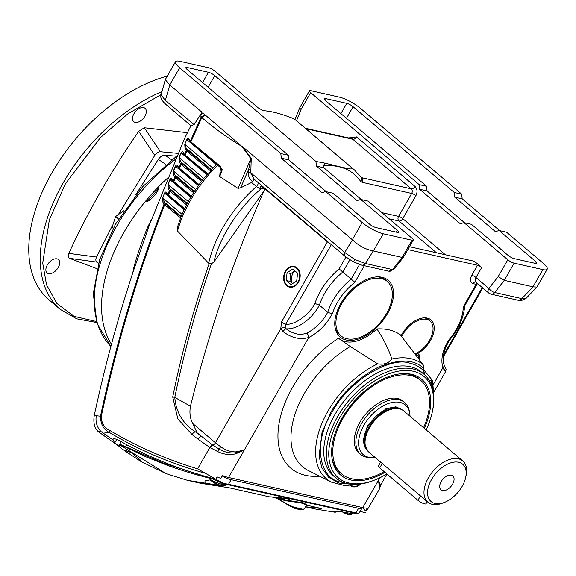 <?xml version="1.0" encoding="UTF-8"?>
<svg xmlns="http://www.w3.org/2000/svg" width="576" height="576" viewBox="0 0 576 576"><rect width="100%" height="100%" fill="white"/><g stroke="black" fill="none" stroke-linecap="round" stroke-linejoin="round"><path stroke-width="0.86" d="M367.934 451.217L362.959 440.849L367.402 426.017L386.064 408.636L395.849 406.814L402.739 410.162M444.449 502.387L442.634 503.093A27.007 16.063 -49.7 0 1 432.281 504.302A27.007 16.063 -49.7 0 1 427.846 502.15A27.007 16.063 -49.7 0 1 428.422 477.756A27.007 16.063 -49.7 0 1 458.345 458.791A27.007 16.063 -49.7 0 1 462.78 460.951A27.007 16.063 -49.7 0 1 466.128 475.38L465.725 477.288A24.458 14.544 -49.7 0 1 462.175 486.31A24.458 14.544 -49.7 0 1 444.449 502.387A24.458 14.544 -49.7 0 1 429.041 499.054A24.458 14.544 -49.7 0 1 431.582 479.441A24.458 14.544 -49.7 0 1 455.09 462.017A24.458 14.544 -49.7 0 1 465.725 477.288M462.78 460.951L403.841 410.976A27.007 16.063 130.3 0 0 401.069 409.32A27.007 16.063 130.3 0 0 399.406 408.816A27.007 16.063 130.3 0 0 369.482 427.781A27.007 16.063 130.3 0 0 366.826 449.705A27.007 16.063 130.3 0 0 368.906 452.174L427.846 502.15M401.069 409.32L400.111 408.946A26.669 15.862 130.3 0 0 398.47 408.442A26.669 15.862 130.3 0 0 368.921 427.169A26.669 15.862 130.3 0 0 366.3 448.819L366.826 449.705M451.274 475.193A9.115 5.422 -49.7 0 1 452.772 475.92A9.115 5.422 -49.7 0 1 451.85 485.294A9.115 5.422 -49.7 0 1 442.483 490.558A9.115 5.422 -49.7 0 1 440.986 489.83A9.115 5.422 -49.7 0 1 441.9 480.456A9.115 5.422 -49.7 0 1 451.274 475.193M375.07 457.402A32.551 19.361 -49.7 0 1 371.57 457.603L369.432 457.538A34.027 20.239 -49.7 0 1 366.314 457.15A34.027 20.239 -49.7 0 1 360.727 454.435A34.027 20.239 -49.7 0 1 361.447 423.706A34.027 20.239 -49.7 0 1 399.146 399.809A34.027 20.239 -49.7 0 1 404.734 402.53A34.027 20.239 -49.7 0 1 409.219 410.609L409.637 412.711A32.551 19.361 -49.7 0 1 410.004 416.203M371.57 457.603A32.551 19.361 -49.7 0 1 363.931 425.239A32.551 19.361 -49.7 0 1 390.492 402.854A32.551 19.361 -49.7 0 1 409.637 412.711M386.482 313.661A35.726 21.254 -49.7 0 1 341.035 335.894A35.726 21.254 -49.7 0 1 341.791 303.624A35.726 21.254 -49.7 0 1 387.245 281.398A35.726 21.254 -49.7 0 1 386.482 313.661M401.724 336.665A21.269 12.65 -49.7 0 1 402.962 334.274A21.269 12.65 -49.7 0 1 430.02 321.041A21.269 12.65 -49.7 0 1 429.566 340.25A21.269 12.65 -49.7 0 1 414.857 353.938M278.316 498.658A20.412 4.882 29.8 0 0 304.567 508.435L306.612 504.857L300.794 502.834L285.631 500.717L271.793 496.922M280.994 499.435L282.65 499.615M287.654 499.932L289.807 499.666L287.798 498.866C280.793 497.642 274.637 496.966 269.323 496.814L228.902 487.735L200.657 483.286L187.416 480.312L218.808 485.28M338.998 511.517L335.023 512.244L314.849 508.932L305.489 506.83M223.812 485.59L225.958 485.323L219.974 483.818L227.88 484.682L355.32 513.302L357.66 514.051L353.57 513.828L339.149 511.524L331.682 511.286L335.023 512.244M140.494 460.13L141.912 461.959L140.926 461.491L126.569 451.973L125.078 450.274L131.551 452.714L140.494 460.13M362.146 507.485A13.608 3.254 -150.2 0 1 362.038 507.989A13.608 3.254 -150.2 0 1 358.567 508.298L231.134 479.678A13.608 3.254 -150.2 0 1 222.142 475.97M305.525 506.765L321.415 508.514L306.446 505.152M281.47 499.543L282.917 499.723M286.841 500.206L303.43 502.855L306.713 504.734M140.926 461.491L166.046 473.645L187.416 480.312M357.739 514.051L358.416 513.641L357.66 514.051M358.15 513.922L359.258 512.842L358.416 513.641L355.932 512.906A0.85 0.655 102.7 0 1 355.32 513.302M358.567 508.298L355.932 512.906L228.499 484.286L223.762 483.401L223.25 483.862M223.301 483.862L212.702 478.973L212.602 478.39M212.314 478.31L212.414 478.901C197.222 475.207 182.189 470.678 167.314 465.322L146.088 456.883L125.719 447.185L120.708 445.493L166.046 473.645M205.063 483.062L204.97 480.902L210.362 479.837L219.974 483.818M204.005 476.014L163.404 463.14L120.492 444.499A0.85 0.799 89 0 0 120.708 445.493C118.937 445.615 119.189 446.609 121.464 448.474L128.196 453.118M215.539 479.153L223.762 483.401M121.464 448.474A0.85 0.684 128.4 0 1 121.421 448.445L123.192 449.748M120.492 444.499L119.376 444.823C118.714 445.536 119.398 446.746 121.421 448.445M298.044 282.031A10.037 7.704 102.7 0 1 287.05 285.271A10.037 7.704 102.7 0 1 285.739 271.598A10.037 7.704 102.7 0 1 296.734 268.358A10.037 7.704 102.7 0 1 298.044 282.031M292.572 283.586L289.922 281.34L290.801 273.564L294.941 270.878M287.078 272.729L286.2 280.505L291.017 284.594L296.712 280.901L297.583 273.125L292.766 269.035L287.078 272.729L290.801 273.564M286.2 280.505L289.922 281.34M360.302 484.02A10.037 5.969 -49.7 0 1 357.134 485.87A10.037 5.969 -49.7 0 1 351.612 485.496M211.162 479.981A8.503 2.03 29.8 0 0 221.76 485.647A8.503 2.03 29.8 0 0 223.452 485.762A8.503 2.03 29.8 0 0 223.927 485.453L224.395 484.632M210.233 479.815A7.654 1.829 29.8 0 0 220.824 485.928A7.654 1.829 29.8 0 0 222.35 486.022L223.452 485.762M279.965 497.657A8.503 2.03 29.8 0 0 285.602 499.99A8.503 2.03 29.8 0 0 287.294 500.098A8.503 2.03 29.8 0 0 287.77 499.795L288.245 498.967M278.417 497.491A7.654 1.829 29.8 0 0 284.674 500.263A7.654 1.829 29.8 0 0 286.193 500.364L287.294 500.098M343.807 511.999A8.503 2.03 29.8 0 0 349.452 514.332A8.503 2.03 29.8 0 0 351.144 514.44A8.503 2.03 29.8 0 0 351.619 514.138L352.087 513.31M342.266 511.826A7.654 1.829 29.8 0 0 348.516 514.606A7.654 1.829 29.8 0 0 350.042 514.699L351.144 514.44M427.219 501.617L426.002 503.741A5.4 1.289 -150.2 0 1 424.627 503.863A5.4 1.289 -150.2 0 1 417.938 500.299L379.714 467.885A5.4 1.289 -150.2 0 1 378.403 465.955L380.614 462.096M404.734 402.53L403.171 401.206A34.027 20.239 130.3 0 0 359.885 422.374A34.027 20.239 130.3 0 0 359.158 453.103L360.727 454.435M384.156 471.65A61.243 36.432 -49.7 0 1 341.554 473.868A61.243 36.432 -49.7 0 1 342.857 418.55A61.243 36.432 -49.7 0 1 420.775 380.441A61.243 36.432 -49.7 0 1 423.569 427.702M423.9 369.958L432.612 380.599L433.843 396.842M432.41 380.246L431.258 380.995A24.667 14.674 -49.7 0 1 429.444 380.362L429.746 381.211M343.786 482.587L341.878 482.22C318.47 479.858 312.962 441.95 331.79 412.812C346.817 382.831 389.542 355.752 410.018 363.24C415.649 364.522 420.278 367.142 423.922 371.11A24.667 14.674 -49.7 0 1 423.95 368.762L423.13 364.702L400.298 334.771A82.966 49.349 130.3 0 0 376.913 328.946A39.132 23.278 -49.7 0 1 338.976 338.609M423.281 373.644A2.549 2.045 137.6 0 1 423.922 371.11L424.584 374.76M304.301 393.566A81.022 48.19 130.3 0 0 308.405 470.585L331.711 482.234A74.772 44.474 -49.7 0 1 327.917 411.156A74.772 44.474 -49.7 0 1 377.748 363.874L350.251 346.522A81.022 48.19 130.3 0 0 304.301 393.566M350.251 346.522L338.486 338.184A89.734 53.374 130.3 0 0 292.709 387.13A89.734 53.374 130.3 0 0 319.666 476.208M419.623 360.151A89.734 53.374 130.3 0 0 418.99 354.262L418.608 358.826M386.834 473.926A66.348 39.463 -49.7 0 1 374.573 480.082L373.363 480.557A68.047 40.478 -49.7 0 1 336.11 478.174A68.047 40.478 -49.7 0 1 337.558 416.714A68.047 40.478 -49.7 0 1 424.13 374.371A68.047 40.478 -49.7 0 1 432.569 410.731L432.302 412.006A66.348 39.463 -49.7 0 1 426.125 429.869M374.573 480.082A66.348 39.463 -49.7 0 1 332.762 471.046A66.348 39.463 -49.7 0 1 339.667 417.838A66.348 39.463 -49.7 0 1 403.452 370.555A66.348 39.463 -49.7 0 1 432.302 412.006M384.941 472.313A62.719 37.303 -49.7 0 1 350.899 480.002A62.719 37.303 -49.7 0 1 332.338 460.102A62.719 37.303 -49.7 0 1 352.714 403.027A62.719 37.303 -49.7 0 1 405.684 373.594A62.719 37.303 -49.7 0 1 411.43 374.306A62.719 37.303 -49.7 0 1 424.31 428.335M419.976 379.8A61.243 36.432 130.3 0 0 409.154 374.22A61.243 36.432 130.3 0 0 404.597 373.579M332.143 459.029A61.243 36.432 130.3 0 0 340.79 473.184M418.99 354.262A24.667 14.674 -49.7 0 1 416.304 355.817M376.913 328.946C383.551 338.911 388.534 348.934 391.86 359.021C388.692 363.233 383.99 364.853 377.748 363.874M113.177 228.305L112.068 227.369L115.618 216.554L123.934 210.65M115.618 216.554L118.534 219.024M119.707 446.796L114.739 442.872L112.946 439.87C113.033 438.113 115.33 438.451 119.822 440.892C148.853 457.409 180.842 470.182 215.777 479.21L217.116 476.878A24.89 5.947 29.8 0 0 220.752 478.404L222.394 475.531A24.89 5.947 29.8 0 0 228.571 477.482L362.779 507.629A24.89 5.947 29.8 0 0 367.207 508.039L365.566 510.905A24.89 5.947 29.8 0 0 366.869 510.509L379.634 488.686L378.475 480.218L380.606 485.1L380.167 486.619L378.475 480.218L379.886 477.749M298.404 282.334A10.62 8.15 -77.3 0 0 294.502 266.522A10.62 8.15 -77.3 0 0 285.379 271.289A10.62 8.15 -77.3 0 0 289.85 287.237A10.62 8.15 -77.3 0 0 298.404 282.334M294.451 271.202A10.267 7.877 -77.3 0 0 293.047 273.154A10.267 7.877 -77.3 0 0 291.78 282.917M339.113 268.898C327.593 278.741 319.522 290.246 314.899 303.415L319.378 305.172L327.722 312.242A46.361 27.576 -49.7 0 1 333.058 300.362A46.361 27.576 -49.7 0 1 351.166 279.108L339.113 268.898L345.902 257.04M211.464 169.668L210.895 171.158L207.943 173.477C193.486 190.26 183.362 208.051 177.581 226.858L177.509 231.077L208.67 263.225L211.435 263.758L213.89 262.058C219.514 237.254 239.263 206.798 261.749 188.237L259.661 188.395L256.406 186.552L251.59 182.47L240.631 187.826L238.01 188.381L219.37 176.35L219.917 176.026L222.25 169.762L220.147 166.14L190.915 141.847L191.03 142.675L190.332 142.013L190.303 141.271L190.915 141.847L201.622 117.936L200.966 117.454L201.384 116.856L201.622 117.936M219.787 175.414L220.514 167.155M132.804 272.772L133.394 269.82C134.172 265.039 138.708 251.1 140.472 246.305C141.718 242.374 146.837 228.377 148.997 224.489L151.308 219.917M157.342 188.021A136.102 80.957 130.3 0 1 167.702 177.97A136.102 80.957 130.3 0 0 123.955 232.301A136.102 80.957 130.3 0 0 111.47 344.239A136.102 80.957 130.3 0 1 123.955 232.301A136.102 80.957 130.3 0 1 145.987 200.671L157.342 188.021L158.386 188.906L147.031 201.557C150.912 200.268 157.622 192.794 158.386 188.906M340.87 303.422A37.202 22.126 -49.7 0 1 378.677 276.876A37.202 22.126 -49.7 0 1 387.403 313.87A37.202 22.126 -49.7 0 1 357.055 339.444A37.202 22.126 -49.7 0 1 335.174 328.183A37.202 22.126 -49.7 0 1 340.87 303.422M386.431 280.764A35.726 21.254 130.3 0 0 377.59 276.869M401.098 335.83A22.738 13.529 -49.7 0 1 402.041 334.073A22.738 13.529 -49.7 0 1 425.153 317.844A22.738 13.529 -49.7 0 1 430.488 340.459A22.738 13.529 -49.7 0 1 415.49 354.766M429.192 320.436A21.269 12.65 130.3 0 0 424.044 317.858M365.53 512.849L360.13 511.322M165.607 204.077L164.671 204.689L164.038 204.127L165.197 203.659L181.051 216.922M168.149 195.523A0.85 0.756 -31.9 0 1 167.81 194.558L169.402 190.584L170.028 191.153L168.444 195.12L166.716 192.809C166.212 191.635 165.456 191.736 164.455 193.09L162.799 198.014L164.455 193.09M166.486 193.19L164.678 193.219L184.154 209.743M191.376 196.207L173.254 181.087L174.874 177.142L176.033 176.681L176.436 177.106L175.5 177.71L193.543 192.715M173.988 182.477A0.85 0.49 129.8 0 1 173.88 181.656L175.5 177.71M185.098 155.779L184.5 154.44L185.098 155.779L207.41 174.341M184.831 155.426L183.348 152.582A0.85 0.756 148.3 0 0 183.362 153.295L181.253 152.971L206.885 174.708M184.5 154.44L186.192 150.559L185.033 148.687L184.766 144.266L186.811 139.608C187.862 138.305 188.64 138.226 189.13 139.378L190.303 141.271L200.966 117.454L200.909 114.79L202.831 112.968L205.085 114.876L201.384 116.856M217.03 164.34L216.338 164.621L187.02 139.766L188.892 139.781M184.766 144.266L185.818 141.876M190.634 142.258L190.303 141.271M219.881 175.09L221.738 170.23L220.658 168.408M201.823 117.598C214.495 128.441 227.844 138.06 241.877 146.434L205.085 114.876L201.65 117.878M241.906 146.095L352.483 239.875C358.978 245.894 365.89 249.581 373.234 250.942L402.134 257.422L392.566 269.582L365.458 263.498A5.105 3.917 102.7 0 1 361.685 265.118L388.793 271.202A5.105 3.917 -77.3 0 0 392.566 269.582A5.105 1.728 38.2 0 0 393.919 269.381L403.445 257.278L402.134 257.422L411.984 240.221A5.105 1.217 -150.2 0 0 413.28 240.106A5.105 1.217 -150.2 0 0 412.049 238.284L368.237 201.132L360.792 199.462L397.296 230.422A5.105 1.217 -150.2 0 1 398.534 232.236A5.105 1.217 -150.2 0 1 397.231 232.358L375.948 227.578A5.105 1.217 -150.2 0 1 369.634 224.208L333.122 193.248L325.678 191.578L362.182 222.53A17.014 4.068 29.8 0 0 383.256 233.77L411.984 240.221M251.59 182.47L252.59 181.764C249.48 179.122 247.997 175.846 248.141 171.958L250.891 158.738L241.877 146.434L242.971 147.01L251.237 158.306A3.406 1.656 -35.2 0 1 250.891 158.738L238.01 188.381M334.987 327.103A35.726 21.254 130.3 0 0 340.279 335.196M409.5 246.708L474.415 261.288L481.716 267.48A3.406 0.814 29.8 0 0 477.504 265.234L407.851 249.588M359.525 264.506L351.166 279.108L354.852 282.276C343.93 291.118 336.391 301.68 332.222 313.963C326.455 324.562 318.629 332.402 308.743 337.493C300.11 339.948 291.564 337.99 283.111 331.625L280.771 328.702L215.446 442.771A20.412 4.882 29.8 0 0 220.666 446.695C225.295 450.122 230.299 451.858 235.685 451.886L244.267 450.072L235.836 453.766C229.86 455.234 223.834 454.514 217.757 451.606L209.858 447.458L197.611 468.842L215.777 479.21M442.339 367.387C446.53 372.794 446.731 372.874 442.951 367.632C440.482 359.77 442.404 350.604 448.704 340.128C457.956 328.982 462.845 317.822 463.385 306.655L464.58 306.007L477.036 284.27A3.406 0.814 -150.2 0 1 476.165 284.342L472.975 283.63C470.023 282.449 469.613 279.662 471.758 275.263L477.504 265.234M360.986 483.926A10.62 6.322 -49.7 0 1 351.158 485.878A10.62 6.322 -49.7 0 1 350.849 485.561M365.566 510.905L362.218 507.499M197.611 468.842C165.802 459.194 136.541 446.4 109.829 430.459C104.292 428.033 101.448 423.317 101.297 416.318C116.842 343.685 137.966 273.139 164.671 204.689L180.641 217.958M209.218 263.527C194.155 307.03 181.987 351.504 172.721 396.95L177.847 418.939L192.053 434.578L198.007 439.15A3.406 1.606 -52.6 0 1 201.442 436.486L195.523 431.942A3.406 1.649 127.6 0 0 192.053 434.578M220.666 446.695A3.406 0.972 -56 0 1 218.938 448.97L212.249 444.787L197.165 432.864L192.679 423.468C190.066 418.356 189.324 412.61 190.454 406.217C208.872 331.855 233.388 260.086 264.002 190.908L265.27 188.698M283.111 331.625A3.406 1.476 -54.8 0 1 286.178 328.838L285.17 327.55A3.406 1.339 161.7 0 0 280.771 328.702L281.549 321.934A3.406 0.814 29.8 0 0 285.761 324.187L331.294 244.678M326.29 191.714L288.713 159.854L288.274 155.218L187.092 69.422A5.105 1.217 -150.2 0 1 185.861 67.608A5.105 1.217 -150.2 0 1 187.157 67.486L208.44 72.266A5.105 1.217 -150.2 0 1 214.762 75.636L315.936 161.431L316.382 166.068L323.834 167.738L361.404 199.598M481.716 267.48L475.97 277.51L488.873 288.454A5.105 1.728 38.2 0 0 494.719 292.529A5.105 3.917 102.7 0 1 490.946 294.149L518.054 300.233A5.105 3.917 -77.3 0 0 521.827 298.613L494.719 292.529L504.288 280.361L498.182 276.617L507.816 259.79L464.004 222.646L460.282 223.74L419.602 189.252L419.155 184.615L310.68 92.628A5.105 1.217 -150.2 0 1 309.442 90.814A5.105 1.217 -150.2 0 1 310.738 90.691L339.473 97.15A17.014 4.068 29.8 0 1 360.54 108.382L461.722 194.17L462.161 198.806L499.738 230.666M448.704 340.128L449.374 340.373C443.678 350.165 441.907 358.279 444.06 364.709L444.06 364.709A3.406 2.592 160.1 0 1 442.951 367.632L433.397 384.307M325.678 191.578L321.948 192.672L281.268 158.177L280.822 153.547L179.647 67.752L169.798 84.953L202.025 112.284L194.033 124.668L190.944 125.647L184.766 138.024L149.544 224.683L133.43 270.864C117.821 318.218 104.782 366.358 94.306 415.296C93.103 422.546 94.414 427.982 98.23 431.597L101.326 431.82L112.946 439.87L113.105 439.265M181.238 216.446L164.124 201.938A0.85 0.756 148 0 0 162.965 202.406L164.038 204.127C137.268 272.7 116.093 343.368 100.505 416.131C100.584 424.361 103.673 429.876 109.771 432.684A2.549 1.483 -60.1 0 1 109.829 430.459M332.222 313.963L327.722 312.242A31.255 18.59 -49.7 0 1 306.734 333.122A3.406 1.634 -115.9 0 1 308.743 337.493L244.267 450.072C240.401 451.613 241.207 451.642 235.598 452.765C229.838 453.413 224.28 452.153 218.938 448.97A3.406 0.468 -67.7 0 0 217.757 451.606M264.002 190.908L213.89 262.058M285.17 327.55L285.761 324.187C294.235 325.534 309.571 314.604 314.899 303.415M306.734 333.122C299.988 335.556 293.141 334.13 286.178 328.838A31.255 18.59 -49.7 0 0 319.378 305.172A46.361 27.576 130.3 0 1 324.713 293.285A46.361 27.576 130.3 0 1 342.821 272.03L349.826 259.798M329.674 243.302A3.406 0.814 -150.2 0 1 327.42 241.834L265.097 188.993L261.749 188.237A3.406 2.614 102.7 0 1 263.131 186.883M259.661 188.395A3.406 1.584 112.4 0 1 261.972 185.904M240.631 187.826L248.551 169.531A3.406 0.59 -170.3 0 1 250.87 170.086L250.459 172.512L254.03 179.078L344.981 256.284A5.105 3.038 -49.7 0 1 344.707 252.432L250.459 172.512A3.406 0.583 9.6 0 0 248.141 171.958M345.816 256.694A5.105 3.038 -49.7 0 1 344.981 256.284L353.11 261.698A5.105 0.626 -61.9 0 0 354.874 259.56L344.707 252.432L352.483 239.875M316.382 166.068L357.062 200.563L360.792 199.462M323.834 167.738L324.18 163.505M323.863 165.564A3.406 0.814 -150.2 0 1 324.346 165.629L323.784 166.601M413.28 240.106L403.445 257.278M310.68 92.628L301.039 109.454L299.621 107.957L309.442 90.814M419.155 184.615L426.607 186.286L325.426 100.49A5.105 1.217 -150.2 0 1 324.187 98.676A5.105 1.217 -150.2 0 1 325.49 98.561L346.774 103.334A5.105 1.217 -150.2 0 1 353.095 106.711L454.27 192.499L461.722 194.17M426.607 186.286L427.046 190.922L419.602 189.252M464.623 222.782L427.046 190.922M507.816 259.79A5.105 1.217 29.8 0 0 514.138 263.16L542.866 269.611A17.014 4.068 29.8 0 0 547.2 269.222A17.014 4.068 29.8 0 0 543.082 263.16L506.57 232.207L499.126 230.53L535.63 261.49A5.105 1.217 -150.2 0 1 536.868 263.304A5.105 1.217 -150.2 0 1 535.565 263.426L514.282 258.646A5.105 1.217 -150.2 0 1 507.96 255.276L471.456 224.316L464.004 222.646M514.138 263.16L504.288 280.361L533.167 286.862L536.94 287.086L547.2 269.222M518.054 300.233C519.127 301.219 521.69 300.701 525.751 298.67L521.827 298.613L533.167 286.862M197.165 432.864L195.523 431.942C182.902 423.778 175.99 412.258 174.78 397.382L172.721 396.95M187.279 203.465L169.459 188.359A0.85 0.756 148.1 0 0 168.3 188.82L169.402 190.584A0.85 0.756 -31.9 0 1 170.554 190.123L187.042 203.911M176.436 177.106L194.119 191.815M194.393 191.398L174.91 174.881L176.033 176.681M174.874 177.142L173.758 175.342A0.85 0.756 148.2 0 1 174.91 174.881L173.642 171.007L175.601 166.284L177.703 166.594A0.85 0.756 148.2 0 1 177.682 165.881L179.438 168.286L181.094 164.376L180.475 163.8L178.812 167.71A0.85 0.756 -31.8 0 0 178.834 168.422L177.703 166.594M202.45 180.13L180.49 161.503A0.85 0.756 148.2 0 0 179.33 161.957L180.475 163.8A0.85 0.756 -31.8 0 1 181.627 163.346L202.162 180.504M203.774 178.459L179.244 157.658L181.044 152.827L179.035 157.514L181.627 163.346M250.87 170.086L251.237 158.306M252.59 181.764L254.03 179.078M373.234 250.942L365.458 263.498L354.874 259.56M315.936 161.431L325.274 163.195L324.346 165.629C340.538 164.779 352.627 169.999 360.59 181.289L362.153 182.326L411.689 193.45A3.406 0.814 -150.2 0 1 415.908 195.696L402.768 218.635L445.378 254.765M202.025 112.284L200.909 114.79M462.161 198.806L454.716 197.136L454.27 192.499M499.126 230.53L495.396 231.631L454.716 197.136M98.23 431.597L118.541 446.033M211.435 263.758C196.308 307.332 184.09 351.871 174.78 397.382L190.454 406.217M216.338 164.621L211.27 169.769M165.197 203.659L162.799 198.014L182.095 214.38M184.68 208.62L168.444 195.12A0.85 0.49 129.8 0 0 168.415 195.883L166.745 193.507M184.414 209.182L168.415 195.883A0.85 0.49 129.8 0 0 168.552 195.948M170.957 190.541A0.85 0.49 129.8 0 0 170.028 191.153L186.545 204.876M170.554 190.123L168.156 184.464L170.078 179.705L172.166 180A0.85 0.756 148.1 0 1 172.138 179.294L173.254 181.087A0.85 0.756 -31.9 0 0 173.275 181.793L172.166 180M168.3 188.82L167.94 184.327L169.862 179.568L190.764 197.237M167.94 184.327L188.309 201.55M173.592 182.059A0.85 0.756 -31.9 0 1 173.275 181.793L191.066 196.726M173.758 175.342L173.426 170.87L175.392 166.14L198.367 185.587M173.426 170.87L195.574 189.612M179.15 168.689A0.85 0.756 -31.8 0 1 178.834 168.422L179.417 169.049A0.85 0.49 129.8 0 0 179.546 169.114M199.073 184.608L179.438 168.286A0.85 0.49 129.8 0 0 179.417 169.049L198.713 185.098M182.03 163.764A0.85 0.49 129.8 0 0 181.094 164.376L201.506 181.346M94.306 415.296L96.343 415.714A17.014 15.797 -84.2 0 0 101.326 431.82L109.771 432.684C138.413 449.777 169.978 463.234 204.48 473.054M325.274 163.195L340.416 166.925C344.563 167.594 351.778 170.071 352.375 168.314L296.035 120.413A99.526 59.198 130.3 0 0 293.962 118.786C281.556 113.81 271.361 111.11 263.383 110.686L258.307 107.921L214.906 71.122A5.105 1.217 29.8 0 0 208.584 67.752L179.856 61.301A17.014 4.068 29.8 0 0 175.522 61.69A17.014 4.068 29.8 0 0 179.647 67.752M280.822 153.547L288.274 155.218M288.713 159.854L281.268 158.177M96.343 415.714L101.297 416.318M162.965 202.406L162.583 197.885M169.862 179.568C170.878 178.222 171.634 178.128 172.138 179.294M175.392 166.14C176.414 164.808 177.178 164.722 177.682 165.881M179.33 161.957L179.035 157.514M181.044 152.827C182.081 151.502 182.851 151.423 183.348 152.582M169.798 84.953L165.355 100.354A5.105 3.038 130.3 0 0 165.629 104.206L190.937 125.669M175.522 61.69L165.283 79.632L169.632 84.83M222.25 169.762L221.738 170.23L221.407 168.394L220.255 166.961A0.85 0.482 -50.4 0 1 220.126 166.903L220.126 166.903A0.85 0.482 -50.4 0 1 220.147 166.14M207.684 173.779L185.119 155.016L186.811 151.135L186.192 150.559A0.85 0.756 148.3 0 1 187.344 150.113L187.747 150.53A0.85 0.49 129.8 0 0 186.811 151.135L210.895 171.158M165.283 79.632L161.071 94.925L165.355 100.354L194.033 124.668M147.031 201.557L145.987 200.671M211.406 169.618L186.185 148.241L184.975 144.41L212.861 168.062M211.234 170.064L187.747 150.53M187.344 150.113L186.185 148.241A0.85 0.756 148.3 0 0 185.033 148.687M148.997 224.489L149.522 224.741M165.866 164.383L158.278 159.372L135.706 194.839M161.993 91.577A140.436 83.534 130.3 0 0 63.353 182.606A140.436 83.534 130.3 0 0 60.365 309.449L48.888 299.722A140.436 83.534 -49.7 0 1 51.876 172.879A140.436 83.534 -49.7 0 1 167.27 76.104M144.886 116.215A8.762 5.213 130.3 0 0 145.073 108.302A8.762 5.213 130.3 0 0 133.927 113.753A8.762 5.213 130.3 0 0 133.74 121.666A8.762 5.213 130.3 0 0 144.886 116.215M58.262 267.473A8.762 5.213 130.3 0 0 58.45 259.56A8.762 5.213 130.3 0 0 47.297 265.01A8.762 5.213 130.3 0 0 47.117 272.923A8.762 5.213 130.3 0 0 58.262 267.473M187.315 132.682L144.302 127.757L138.737 131.285C111.233 171.043 87.926 211.745 68.81 253.382C67.774 255.838 68.011 257.486 69.53 258.322L97.063 268.726M68.81 253.382L96.523 257.062C95.407 259.625 95.652 261.324 97.265 262.152L69.53 258.322M96.523 257.062L112.327 225.742M118.922 213.66L154.764 155.376L138.737 131.285M154.764 155.376C156.499 152.95 158.407 151.74 160.502 151.74L144.302 127.757M160.502 151.74L178.042 153.367M158.278 159.372C160.272 156.658 162.454 155.268 164.83 155.218L171.662 159.761M176.472 156.182L164.83 155.218M401.652 409.572A26.669 15.862 130.3 0 0 397.634 407.729A26.669 15.862 130.3 0 0 368.078 426.456A26.669 15.862 130.3 0 0 367.171 450.245M276.638 498.19L290.088 506.153L302.81 509.263M231.134 479.678L228.499 484.286A0.85 0.655 102.7 0 1 227.88 484.682M125.719 447.185A0.85 0.497 -62.6 0 1 125.719 446.436L126.713 444.708M379.714 467.885L382.241 463.471M420.466 495.886L417.938 500.299M431.258 380.995L432.864 389.419M352.39 484.33L339.019 483.091L328.543 477.266L321.876 467.806L319.054 456.228L322.042 432.346L330.746 412.582C341.114 393.811 356.99 378.662 378.382 367.128C399.636 358.61 414.828 359.15 423.95 368.762M424.13 374.371L421.524 372.154A68.047 40.478 130.3 0 0 410.357 366.718A68.047 40.478 130.3 0 0 334.951 414.497A68.047 40.478 130.3 0 0 333.504 475.963L336.11 478.174M423.13 364.702A74.772 44.474 130.3 0 0 391.86 359.021M244.267 450.072L228.571 477.482M217.807 164.988A99.526 59.198 130.3 0 0 190.541 200.246A99.526 59.198 130.3 0 0 177.509 231.077M257.846 182.318A3.406 2.023 130.3 0 1 256.406 186.552A99.526 59.198 130.3 0 0 222.876 227.664A99.526 59.198 130.3 0 0 208.67 263.225M463.385 306.655L476.165 284.342A3.406 2.614 -77.3 0 1 477.158 283.219M364.342 265.709L354.852 282.276M362.779 507.629L378.475 480.218M472.975 283.63A3.406 2.614 102.7 0 1 475.79 282.074L488.765 293.062A5.105 3.038 -49.7 0 1 488.873 288.454L498.182 276.617M475.862 282.125A5.105 3.038 130.3 0 1 475.97 277.51A3.406 0.814 29.8 0 0 471.758 275.263M198.007 439.15L209.858 447.458A3.406 1.584 122.1 0 1 212.249 444.787M210.427 447.818A3.406 1.505 -59.4 0 1 212.695 445.104A3.406 2.023 130.3 0 0 215.446 442.771L192.679 423.468M327.578 241.531A3.406 2.023 -49.7 0 1 327.42 241.834L281.549 321.934M301.039 109.454L296.496 120.802M348.523 137.945L356.609 136.901L415.015 186.43C417.334 188.921 417.629 192.017 415.908 195.696M379.39 486.007A3.406 2.873 -179.6 0 0 379.951 485.186A3.406 3.283 154.9 0 1 380.362 484.38M482.242 287.532L443.506 355.169M116.741 439.373L114.739 442.872M235.836 453.766A3.406 0.893 -110.1 0 0 235.598 452.765A3.406 1.13 -90.2 0 1 235.685 451.886M436.414 252.749L399.002 221.026A3.406 2.023 130.3 0 0 402.768 218.635A3.406 0.814 29.8 0 0 398.556 216.389L411.689 193.45A3.406 2.614 -77.3 0 0 411.25 188.82L352.836 139.284A3.406 2.023 130.3 0 0 356.609 136.901M415.015 186.43A3.406 2.023 -49.7 0 1 411.25 188.82L361.706 177.689A3.406 2.614 102.7 0 1 362.153 182.326M397.296 230.422L396.31 232.15M208.116 87.25L214.762 75.636M389.059 218.794L399.002 221.026A3.406 2.614 102.7 0 1 398.556 216.389L381.787 212.623M383.256 233.77L373.399 250.97M362.182 222.53L352.332 239.731M305.849 128.736L352.836 139.284A5.105 3.917 -77.3 0 0 351.49 138.607L305.244 128.225M360.907 177.012L361.706 177.689A3.406 2.023 -49.7 0 1 361.238 177.487M353.095 106.711L346.442 118.318M534.643 263.218L535.63 261.49M325.49 98.561L324.749 99.857M340.891 113.609L346.774 103.334M542.866 269.611L533.016 286.819M202.558 82.541L208.44 72.266M352.375 168.314A99.526 59.198 -49.7 0 1 354.449 169.942L361.318 177.602A3.406 2.7 145.8 0 1 360.59 181.289M187.157 67.486L186.415 68.789M175.507 159.286A136.102 80.957 130.3 0 0 116.654 226.109A136.102 80.957 130.3 0 0 110.887 346.399L97.006 323.503L93.283 293.638L99.677 259.582L115.416 224.294L142.747 186.617L176.99 155.808M96.977 321.653L74.059 316.361L56.887 303.43L46.534 284.832L42.71 263.189L49.37 219.686L65.455 183.73L100.39 137.664L127.807 113.861L161.179 94.536M339.466 334.57L341.035 335.894M385.675 280.073L387.245 281.398M428.45 319.716L430.02 321.041M304.567 508.435C305.122 509.573 297.929 510.538 291.722 506.916L276.163 497.873M359.258 512.842L362.038 507.989M119.376 444.823L121.183 441.662M339.991 472.543L341.554 473.868M419.213 379.116L420.775 380.441M359.87 484.078L344.772 485.611L331.711 482.234M166.774 193.55L166.37 193.09M189.187 140.155L188.503 139.5M445.313 367.61L446.083 369.475L445.651 371.527L434.023 391.824M386.95 474.026L380.606 485.1M477.036 284.27L477.576 283.572M444.06 364.709L445.464 367.87M482.796 288L443.268 357.012M379.634 488.686L380.167 486.619M294.977 119.549L299.621 107.957M490.946 294.149L488.765 293.062M464.681 305.662C463.903 317.477 458.798 329.047 449.366 340.373M393.919 269.381L388.793 271.202M361.685 265.118L353.11 261.698M525.751 298.678L536.94 287.086M184.522 155.16L183.362 153.295M221.882 169.805L219.758 175.493M354.449 169.942L296.035 120.413M190.318 141.991L189.151 140.098M221.393 168.372L190.894 142.61M165.629 104.206C161.59 100.411 160.07 97.322 161.071 94.925M60.365 309.449L76.745 318.838L96.682 322.502M98.568 263.218L96.761 261.864"/></g></svg>
